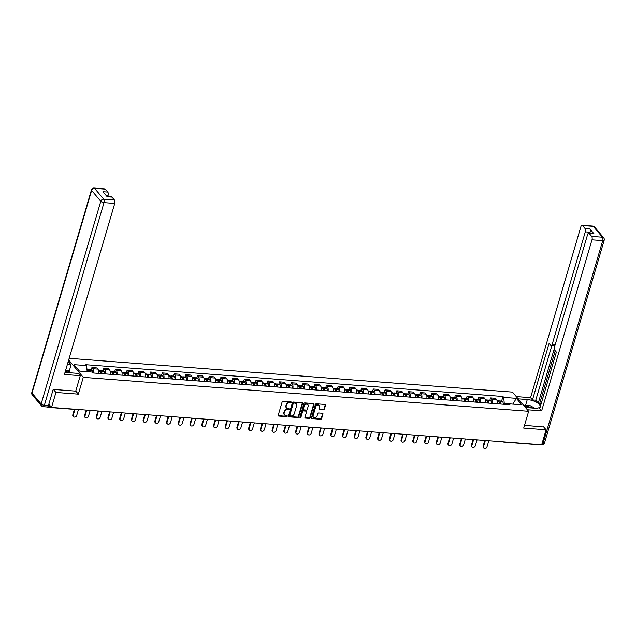 <?xml version="1.0" encoding="UTF-8"?>
<svg xmlns="http://www.w3.org/2000/svg" width="636" height="636" viewBox="0 0 636 636"><rect width="100%" height="100%" fill="white"/><g stroke="black" fill="none" stroke-linecap="round" stroke-linejoin="round"><path stroke-width="0.95" d="M291.288 402.421A0.58 0.469 139.9 0 0 290.922 401.865L283.084 401.268A0.835 0.668 139.9 0 0 282.13 401.952L278.21 415.268A0.835 0.668 139.9 0 0 278.727 416.063L286.566 416.66A0.58 0.469 139.9 0 0 286.876 415.626L285.858 415.547A2.663 2.147 139.9 0 1 284.515 414.895A2.663 2.147 139.9 0 1 284.197 412.995L284.523 411.89A2.663 2.147 139.9 0 1 287.575 409.703L288.593 409.783A0.58 0.469 139.9 0 0 288.895 408.741L287.885 408.67A2.663 2.147 139.9 0 1 286.542 408.018A2.663 2.147 139.9 0 1 286.216 406.118L286.542 405.013A2.663 2.147 139.9 0 1 289.603 402.827L290.62 402.898A0.58 0.469 139.9 0 0 291.288 402.421M286.399 407.811A2.663 2.147 139.9 0 1 286.216 407.628A2.663 2.147 139.9 0 1 285.898 405.736L286.224 404.623A2.663 2.147 139.9 0 1 289.277 402.437L290.294 402.516A0.58 0.469 139.9 0 0 290.986 401.873M278.194 415.626A0.835 0.668 139.9 0 0 278.409 415.674L286.248 416.278A0.58 0.469 139.9 0 0 286.931 415.634M284.372 414.688A2.663 2.147 139.9 0 1 284.197 414.513A2.663 2.147 139.9 0 1 283.871 412.613L284.197 411.508A2.663 2.147 139.9 0 1 287.257 409.322L288.267 409.393A0.58 0.469 139.9 0 0 288.959 408.749M323.486 409.679A0.835 0.668 139.9 0 0 324.44 408.996L325.545 405.259A0.835 0.668 139.9 0 0 325.02 404.464L316.315 403.804A0.835 0.668 139.9 0 0 315.361 404.488L311.441 417.796A0.835 0.668 139.9 0 0 311.966 418.591L320.663 419.259A0.835 0.668 139.9 0 0 321.625 418.575L322.953 414.06A0.835 0.668 139.9 0 0 322.428 413.265L318.708 412.979A0.835 0.668 139.9 0 0 317.754 413.662L317.094 415.904A2.226 1.797 139.9 0 1 315.432 417.606A2.226 1.797 139.9 0 1 313.413 417.184A2.226 1.797 139.9 0 1 313.143 415.602L315.726 406.841A2.226 1.797 139.9 0 1 317.38 405.132A2.226 1.797 139.9 0 1 319.399 405.553A2.226 1.797 139.9 0 1 319.67 407.135L319.24 408.598A0.835 0.668 139.9 0 0 319.757 409.393L323.16 409.298A0.835 0.668 139.9 0 0 324.122 408.614L325.219 404.878A0.835 0.668 139.9 0 0 325.235 404.512M53.408 389.423L55.944 392.436L78.339 394.145L83.284 377.339L528.643 411.293L523.698 428.1L546.093 429.801L541.681 444.803L51.532 407.438L48.821 404.218M55.944 392.436L51.532 407.438M302.601 403.51A0.835 0.668 139.9 0 0 302.076 402.715L293.371 402.055A0.835 0.668 139.9 0 0 292.417 402.739L288.498 416.047A0.835 0.668 139.9 0 0 289.022 416.842L297.728 417.51A0.835 0.668 139.9 0 0 298.682 416.826L302.601 403.51L302.275 403.129A0.835 0.668 139.9 0 0 302.291 402.763M304.843 402.93L313.548 403.59A0.835 0.668 139.9 0 1 314.073 404.385L310.153 417.701A0.835 0.668 139.9 0 1 309.199 418.385L305.471 418.098A0.835 0.668 139.9 0 1 304.954 417.303L306.536 411.905A0.835 0.668 139.9 0 0 306.019 411.11L303.547 410.92A0.835 0.668 139.9 0 0 302.593 411.603L300.939 417.224A0.58 0.469 139.9 0 1 299.906 417.144L303.889 403.614A0.835 0.668 139.9 0 1 304.843 402.93M528.643 411.293L512.481 392.102L69.173 358.307M546.093 429.801L543.557 426.788M537.73 444.5A1.693 0.779 94.4 0 1 537.356 444.659L503.315 442.068A1.693 0.779 -85.6 0 0 503.68 441.901M46.762 406.953L46.897 407.112A1.693 0.779 -85.6 0 0 47.207 407.294A1.693 0.779 -85.6 0 0 47.875 406.682M98.556 373.388A3.896 1.781 -85.6 0 0 97.88 369.095L92.92 368.721A3.896 1.781 94.4 0 1 93.603 373.014M92.92 368.721L91.934 367.552L91.266 369.818M97.88 369.095L96.895 367.926L91.934 367.552M102.992 370.716L103.66 368.443L104.646 369.611A3.896 1.781 94.4 0 1 105.322 373.904M110.282 374.278A3.896 1.781 -85.6 0 0 109.607 369.993L108.621 368.816L103.66 368.443M114.719 371.607L115.386 369.333L116.372 370.51A3.896 1.781 94.4 0 1 117.048 374.795M122.009 375.176A3.896 1.781 -85.6 0 0 121.333 370.883L120.347 369.715L115.386 369.333M126.437 372.505L127.105 370.231L128.09 371.4A3.896 1.781 94.4 0 1 128.774 375.693M133.735 376.067A3.896 1.781 -85.6 0 0 133.051 371.782L132.065 370.605L127.105 370.231M138.163 373.396L138.831 371.122L139.817 372.291A3.896 1.781 94.4 0 1 140.492 376.584M145.453 376.965A3.896 1.781 -85.6 0 0 144.777 372.672L143.792 371.504L138.831 371.122M149.889 374.294L150.557 372.02L151.543 373.189A3.896 1.781 94.4 0 1 152.219 377.482M157.179 377.856A3.896 1.781 -85.6 0 0 156.504 373.563L155.518 372.394L150.557 372.02M161.608 375.184L162.283 372.911L163.269 374.079A3.896 1.781 94.4 0 1 163.945 378.372M168.906 378.754A3.896 1.781 -85.6 0 0 168.222 374.461L167.236 373.292L162.283 372.911M173.334 376.075L174.002 373.801L174.987 374.978A3.896 1.781 94.4 0 1 175.663 379.263M180.624 379.644A3.896 1.781 -85.6 0 0 179.948 375.351L178.962 374.183L174.002 373.801M185.06 376.973L185.728 374.699L186.714 375.868A3.896 1.781 94.4 0 1 187.389 380.161M192.35 380.535A3.896 1.781 -85.6 0 0 191.674 376.25L190.689 375.073L185.728 374.699M196.786 377.864L197.454 375.59L198.44 376.766A3.896 1.781 94.4 0 1 199.116 381.051M204.077 381.433A3.896 1.781 -85.6 0 0 203.401 377.14L202.415 375.971L197.454 375.59M208.505 378.762L209.172 376.488L210.158 377.657A3.896 1.781 94.4 0 1 210.842 381.95M215.803 382.323A3.896 1.781 -85.6 0 0 215.119 378.038L214.133 376.862L209.172 376.488M220.231 379.652L220.899 377.379L221.885 378.547A3.896 1.781 94.4 0 1 222.56 382.84M227.521 383.222A3.896 1.781 -85.6 0 0 226.845 378.929L225.86 377.76L220.899 377.379M231.957 380.543L232.625 378.277L233.611 379.446A3.896 1.781 94.4 0 1 234.286 383.739M239.247 384.112A3.896 1.781 -85.6 0 0 238.572 379.819L237.586 378.651L232.625 378.277M243.675 381.441L244.351 379.167L245.337 380.336A3.896 1.781 94.4 0 1 246.013 384.629M250.974 385.011A3.896 1.781 -85.6 0 0 250.29 380.718L249.304 379.549L244.351 379.167M255.402 382.331L256.07 380.058L257.055 381.234A3.896 1.781 94.4 0 1 257.731 385.519M262.692 385.901A3.896 1.781 -85.6 0 0 262.016 381.608L261.03 380.439L256.07 380.058M267.128 383.23L267.796 380.956L268.782 382.125A3.896 1.781 94.4 0 1 269.457 386.418M274.418 386.791A3.896 1.781 -85.6 0 0 273.742 382.506L272.757 381.33L267.796 380.956M278.854 384.12L279.522 381.846L280.508 383.023A3.896 1.781 94.4 0 1 281.184 387.308M286.144 387.69A3.896 1.781 -85.6 0 0 285.469 383.397L284.483 382.228L279.522 381.846M290.572 385.019L291.24 382.745L292.226 383.913A3.896 1.781 94.4 0 1 292.91 388.206M297.863 388.58A3.896 1.781 -85.6 0 0 297.187 384.295L296.201 383.118L291.24 382.745M302.299 385.909L302.967 383.635L303.952 384.804A3.896 1.781 94.4 0 1 304.628 389.097M309.589 389.478A3.896 1.781 -85.6 0 0 308.913 385.185L307.927 384.017L302.967 383.635M314.025 386.799L314.693 384.534L315.679 385.702A3.896 1.781 94.4 0 1 316.354 389.995M321.315 390.369A3.896 1.781 -85.6 0 0 320.639 386.076L319.654 384.907L314.693 384.534M325.743 387.698L326.411 385.424L327.397 386.593A3.896 1.781 94.4 0 1 328.081 390.886M333.041 391.267A3.896 1.781 -85.6 0 0 332.358 386.974L331.372 385.798L326.411 385.424M337.47 388.588L338.137 386.314L339.123 387.491A3.896 1.781 94.4 0 1 339.799 391.776M344.76 392.158A3.896 1.781 -85.6 0 0 344.084 387.865L343.098 386.696L338.137 386.314M349.196 389.486L349.864 387.213L350.849 388.381A3.896 1.781 94.4 0 1 351.525 392.674M356.486 393.048A3.896 1.781 -85.6 0 0 355.81 388.763L354.824 387.586L349.864 387.213M360.914 390.377L361.59 388.103L362.576 389.272A3.896 1.781 94.4 0 1 363.251 393.565M368.212 393.946A3.896 1.781 -85.6 0 0 367.529 389.653L366.551 388.485L361.59 388.103M372.64 391.275L373.308 389.001L374.294 390.17A3.896 1.781 94.4 0 1 374.97 394.463M379.93 394.837A3.896 1.781 -85.6 0 0 379.255 390.544L378.269 389.375L373.308 389.001M384.367 392.166L385.034 389.892L386.02 391.06A3.896 1.781 94.4 0 1 386.696 395.354M391.657 395.735A3.896 1.781 -85.6 0 0 390.981 391.442L389.995 390.273L385.034 389.892M396.093 393.056L396.761 390.782L397.746 391.959A3.896 1.781 94.4 0 1 398.422 396.244M403.383 396.625A3.896 1.781 -85.6 0 0 402.707 392.333L401.721 391.164L396.761 390.782M407.811 393.954L408.479 391.681L409.465 392.849A3.896 1.781 94.4 0 1 410.148 397.142M415.109 397.516A3.896 1.781 -85.6 0 0 414.426 393.231L413.44 392.054L408.479 391.681M419.537 394.845L420.205 392.571L421.191 393.748A3.896 1.781 94.4 0 1 421.867 398.033M426.828 398.414A3.896 1.781 -85.6 0 0 426.152 394.121L425.166 392.953L420.205 392.571M431.264 395.743L431.931 393.469L432.917 394.638A3.896 1.781 94.4 0 1 433.593 398.931M438.554 399.305A3.896 1.781 -85.6 0 0 437.878 395.02L436.892 393.843L431.931 393.469M442.982 396.633L443.658 394.36L444.643 395.528A3.896 1.781 94.4 0 1 445.319 399.821M450.28 400.203A3.896 1.781 -85.6 0 0 449.596 395.91L448.611 394.741L443.658 394.36M454.708 397.524L455.376 395.258L456.362 396.427A3.896 1.781 94.4 0 1 457.038 400.72M461.998 401.093A3.896 1.781 -85.6 0 0 461.323 396.8L460.337 395.632L455.376 395.258M466.434 398.422L467.102 396.149L468.088 397.317A3.896 1.781 94.4 0 1 468.764 401.61M473.725 401.992A3.896 1.781 -85.6 0 0 473.049 397.699L472.063 396.53L467.102 396.149M478.161 399.313L478.828 397.039L479.814 398.216A3.896 1.781 94.4 0 1 480.49 402.501M485.451 402.882A3.896 1.781 -85.6 0 0 484.775 398.589L483.789 397.421L478.828 397.039M489.879 400.211L490.547 397.937L491.533 399.106A3.896 1.781 94.4 0 1 492.216 403.399M497.169 403.773A3.896 1.781 -85.6 0 0 496.493 399.488L495.508 398.311L490.547 397.937M87.14 371.67L79.381 371.034M512.942 404.13L504.261 403.423L503.72 397.397L516.345 398.359L521.774 404.806L509.15 403.844L509.913 404.75L92.808 372.95L92.053 372.044L79.421 371.082L73.991 364.635L86.623 365.597L87.156 371.631M503.72 397.397L502.965 396.49L85.86 364.698L86.623 365.597M83.284 377.339L68.68 359.992M78.339 394.145L75.748 391.068M512.886 404.13L516.345 398.359M504.261 403.423L503.998 404.297M501.605 401.101L502.965 396.49M509.15 403.844L508.029 404.607M288.49 416.413A0.835 0.668 139.9 0 0 288.696 416.461L297.402 417.129A0.835 0.668 139.9 0 0 298.356 416.445L302.275 403.129M293.88 403.152A0.58 0.469 139.9 0 0 293.212 403.629L289.77 415.316A0.58 0.469 139.9 0 0 290.135 415.872L291.209 415.952A2.663 2.147 139.9 0 0 294.261 413.766L296.615 405.776A2.663 2.147 139.9 0 0 296.289 403.884A2.663 2.147 139.9 0 0 294.953 403.232L293.562 402.763A0.58 0.469 139.9 0 0 292.886 403.248L293.212 403.629M289.754 415.475A0.58 0.469 139.9 0 1 289.452 414.934L292.886 403.248M296.114 403.701A2.663 2.147 139.9 0 0 295.971 403.502A2.663 2.147 139.9 0 0 294.627 402.85L294.953 403.232M293.562 402.763L294.627 402.85M304.938 417.661A0.835 0.668 139.9 0 0 305.145 417.717L308.873 418.003A0.835 0.668 139.9 0 0 309.827 417.319L313.747 404.003A0.835 0.668 139.9 0 0 313.763 403.637M306.234 411.158A0.835 0.668 139.9 0 0 305.693 410.721L303.229 410.538A0.835 0.668 139.9 0 0 302.267 411.222L300.613 416.842L300.939 417.224M299.882 417.311A0.58 0.469 139.9 0 0 300.613 416.842M308.19 406.301A2.226 1.797 139.9 0 0 307.919 404.719A2.226 1.797 139.9 0 0 305.9 404.297A2.226 1.797 139.9 0 0 304.239 405.999L303.332 409.091A0.835 0.668 139.9 0 0 303.857 409.886L306.321 410.069A0.835 0.668 139.9 0 0 307.283 409.385L308.19 406.301M307.737 404.536A2.226 1.797 139.9 0 0 307.593 404.337A2.226 1.797 139.9 0 0 305.574 403.916A2.226 1.797 139.9 0 0 303.921 405.617L304.239 405.999M303.316 409.449A0.835 0.668 139.9 0 1 303.006 408.702L303.921 405.617M319.224 408.964A0.835 0.668 139.9 0 0 319.439 409.012L323.16 409.298M319.224 405.378A2.226 1.797 139.9 0 0 319.073 405.172A2.226 1.797 139.9 0 0 317.054 404.75A2.226 1.797 139.9 0 0 315.4 406.452L315.726 406.841M313.27 416.978A2.226 1.797 139.9 0 1 313.095 416.803A2.226 1.797 139.9 0 1 312.825 415.221L315.4 406.452M311.425 418.162A0.835 0.668 139.9 0 0 311.64 418.21L320.345 418.878A0.835 0.668 139.9 0 0 321.299 418.194L322.627 413.678A0.835 0.668 139.9 0 0 322.643 413.32M88.754 370.899A1.041 0.477 94.4 0 1 89.024 370.756A1.041 0.477 94.4 0 1 89.342 371.106L89.374 371.193A5.342 2.441 94.4 0 1 89.565 371.861M73.466 416.667L73.045 416.167A1.948 1.574 -40.1 0 1 72.806 414.783L73.227 415.284A1.948 1.574 139.9 0 0 76.686 415.547L78.411 409.671M90.153 371.901A6.439 2.949 -85.6 0 0 89.795 370.47L89.763 370.375A2.139 0.978 -85.6 0 0 89.112 369.659A2.139 0.978 -85.6 0 0 88.476 370.065M92.999 372.966A6.439 2.949 -85.6 0 0 92.538 370.677L92.506 370.581A2.139 0.978 -85.6 0 0 91.854 369.866L89.112 369.659M86.965 369.492L87.903 369.564A2.139 0.978 94.4 0 1 88.563 370.287L88.595 370.375A6.439 2.949 94.4 0 1 88.953 371.814M72.806 414.783L74.404 409.369M73.227 415.284L74.961 409.409M65.079 372.227A9.532 3.585 16.4 0 0 67.694 372.601L78.371 373.411L80.271 375.677L64.419 374.469L114.758 203.417L104.01 202.598L44.353 405.299L48.416 405.609L53.186 389.407L75.724 391.124L80.271 375.677M67.352 364.492L71.097 364.778L69.189 362.512L67.965 362.417M69.451 372.736L69.857 371.345L69.34 370.732L71.097 364.778M107.762 196.532L108.072 195.475L106.005 195.316M105.306 189.146L94.565 188.328A2.544 1.161 -85.6 0 0 94.088 188.049L104.837 188.868A2.544 1.161 94.4 0 1 105.306 189.146L107.762 192.064A2.544 1.161 94.4 0 1 108.072 195.475M106.975 196.468L111.531 196.818A2.544 1.161 94.4 0 1 112 197.088L114.456 200.006A2.544 1.161 94.4 0 1 114.758 203.417M107.762 192.064L102.953 191.698L107.19 196.723L112 197.088M48.416 405.609A2.544 1.161 94.4 0 1 47.247 406.992L43.192 406.682A2.544 1.161 -85.6 0 0 44.353 405.299A2.544 0.954 -163.6 0 1 41.133 403.979L100.79 201.278L91.64 190.41L31.983 393.112L41.133 403.979A2.544 2.051 -40.1 0 0 41.443 405.784A2.544 2.544 0 0 0 43.192 406.682M65.603 370.446L69.34 370.732M69.857 371.345L65.436 371.011M518.173 398.859L527.276 399.551A9.532 3.585 16.4 0 1 540.059 406.563A9.532 3.585 16.4 0 1 534.55 408.193L525.447 407.501M527.355 409.759L541.641 410.848L539.733 408.59L556.365 352.074L554.846 350.269A2.544 1.161 -85.6 0 1 554.544 346.859L587.585 234.581A2.544 1.161 -85.6 0 1 588.753 233.197L593.563 233.563A2.544 1.161 94.4 0 1 594.032 233.833L589.803 228.809A2.544 1.161 94.4 0 1 590.105 232.22L589.795 233.277M555.228 350.722L539.757 403.272L540.902 404.623M539.757 403.272L538.255 403.16L535.766 400.203L532.459 399.949L530.551 397.683L580.899 226.631A2.544 1.161 -85.6 0 1 582.059 225.247A2.544 1.161 -85.6 0 1 582.536 225.526L584.993 228.443L589.803 228.809M516.273 396.594L530.551 397.683M541.641 410.848L591.981 239.804A2.544 1.161 -85.6 0 0 591.679 236.385L589.222 233.468A2.544 1.161 -85.6 0 0 588.753 233.197M590.105 232.22L585.295 231.854L552.247 344.132A2.544 1.161 -85.6 0 1 551.086 345.515A2.544 1.161 -85.6 0 1 550.617 345.237L549.099 343.432L532.459 399.949M585.295 231.854A2.544 1.161 -85.6 0 0 584.993 228.443M543.724 426.995L524.509 425.341M554.338 348.512L538.255 403.16M554.934 345.539A2.544 1.161 94.4 0 1 554.393 345.769L551.086 345.515M551.849 345.571L535.766 400.203M65.381 371.201L67.957 372.624M523.571 405.267L530.416 405.792L534.804 408.209M532.324 408.026A5.509 2.067 16.4 0 0 524.867 406.809M100.48 371.798A1.041 0.477 94.4 0 1 100.75 371.647A1.041 0.477 94.4 0 1 101.068 371.996L101.1 372.092A5.342 2.441 94.4 0 1 101.442 373.61M85.192 417.566L84.771 417.065A1.948 1.574 -40.1 0 1 84.532 415.674L84.954 416.175A1.948 1.574 139.9 0 0 88.412 416.437L90.193 410.379M101.983 373.65A6.439 2.949 -85.6 0 0 101.522 371.36L101.49 371.273A2.139 0.978 -85.6 0 0 100.83 370.55A2.139 0.978 -85.6 0 0 100.194 370.955M104.725 373.857A6.439 2.949 -85.6 0 0 104.264 371.567L104.232 371.48A2.139 0.978 -85.6 0 0 103.573 370.756L100.83 370.55M98.469 370.367L99.629 370.462A2.139 0.978 94.4 0 1 100.289 371.178L100.321 371.265A6.439 2.949 94.4 0 1 100.782 373.555M84.532 415.674L86.178 410.077M84.954 416.175L86.734 410.117M112.206 372.688A1.041 0.477 94.4 0 1 112.477 372.545A1.041 0.477 94.4 0 1 112.795 372.895L112.826 372.982A5.342 2.441 94.4 0 1 113.168 374.501M96.918 418.456L96.497 417.955A1.948 1.574 -40.1 0 1 96.259 416.572L96.68 417.065A1.948 1.574 139.9 0 0 100.138 417.335L101.919 411.277M113.709 374.54A6.439 2.949 -85.6 0 0 113.248 372.251L113.216 372.163A2.139 0.978 -85.6 0 0 112.556 371.448A2.139 0.978 -85.6 0 0 111.92 371.853M116.452 374.755A6.439 2.949 -85.6 0 0 115.991 372.465L115.959 372.37A2.139 0.978 -85.6 0 0 115.299 371.655L112.556 371.448M110.195 371.265L111.356 371.352A2.139 0.978 94.4 0 1 112.008 372.068L112.039 372.163A6.439 2.949 94.4 0 1 112.508 374.453M96.259 416.572L97.904 410.967M96.68 417.065L98.461 411.015M123.925 373.578A1.041 0.477 94.4 0 1 124.195 373.435A1.041 0.477 94.4 0 1 124.513 373.785L124.545 373.873A5.342 2.441 94.4 0 1 124.887 375.399M108.637 419.347L108.215 418.854A1.948 1.574 -40.1 0 1 107.985 417.462L108.398 417.963A1.948 1.574 139.9 0 0 111.856 418.226L113.645 412.168M125.435 375.439A6.439 2.949 -85.6 0 0 124.966 373.149L124.934 373.054A2.139 0.978 -85.6 0 0 124.282 372.338A2.139 0.978 -85.6 0 0 123.646 372.744M128.178 375.645A6.439 2.949 -85.6 0 0 127.709 373.356L127.677 373.268A2.139 0.978 -85.6 0 0 127.025 372.545L124.282 372.338M121.921 372.155L123.082 372.243A2.139 0.978 94.4 0 1 123.734 372.966L123.766 373.054A6.439 2.949 94.4 0 1 124.227 375.343M107.985 417.462L109.631 411.866M108.398 417.963L110.187 411.905M135.651 374.477A1.041 0.477 94.4 0 1 135.921 374.334A1.041 0.477 94.4 0 1 136.239 374.676L136.271 374.771A5.342 2.441 94.4 0 1 136.613 376.289M120.363 420.245L119.942 419.744A1.948 1.574 -40.1 0 1 119.703 418.361L120.124 418.854A1.948 1.574 139.9 0 0 123.583 419.116L125.364 413.066M137.153 376.329A6.439 2.949 -85.6 0 0 136.692 374.04L136.661 373.952A2.139 0.978 -85.6 0 0 136.001 373.229A2.139 0.978 -85.6 0 0 135.373 373.642M139.896 376.536A6.439 2.949 -85.6 0 0 139.435 374.254L139.403 374.159A2.139 0.978 -85.6 0 0 138.751 373.443L136.001 373.229M133.639 373.054L134.8 373.141A2.139 0.978 94.4 0 1 135.46 373.857L135.492 373.952A6.439 2.949 94.4 0 1 135.953 376.242M119.703 418.361L121.357 412.756M120.124 418.854L121.905 412.796M147.377 375.367A1.041 0.477 94.4 0 1 147.647 375.224A1.041 0.477 94.4 0 1 147.965 375.574L147.997 375.661A5.342 2.441 94.4 0 1 148.339 377.18M132.089 421.135L131.668 420.635A1.948 1.574 -40.1 0 1 131.429 419.251L131.851 419.752A1.948 1.574 139.9 0 0 135.309 420.014L137.09 413.957M148.88 377.228A6.439 2.949 -85.6 0 0 148.419 374.938L148.387 374.843A2.139 0.978 -85.6 0 0 147.727 374.127A2.139 0.978 -85.6 0 0 147.091 374.532M151.622 377.434A6.439 2.949 -85.6 0 0 151.161 375.145L151.13 375.049A2.139 0.978 -85.6 0 0 150.47 374.334L147.727 374.127M145.366 373.944L146.526 374.032A2.139 0.978 94.4 0 1 147.186 374.755L147.218 374.843A6.439 2.949 94.4 0 1 147.679 377.132M131.429 419.251L133.075 413.654M131.851 419.752L133.632 413.694M159.103 376.266A1.041 0.477 94.4 0 1 159.366 376.115A1.041 0.477 94.4 0 1 159.684 376.464L159.716 376.56A5.342 2.441 94.4 0 1 160.065 378.078M143.808 422.034L143.394 421.533A1.948 1.574 -40.1 0 1 143.156 420.142L143.577 420.642A1.948 1.574 139.9 0 0 147.027 420.905L148.816 414.847M160.606 378.118A6.439 2.949 -85.6 0 0 160.145 375.828L160.113 375.741A2.139 0.978 -85.6 0 0 159.453 375.017A2.139 0.978 -85.6 0 0 158.817 375.423M163.349 378.325A6.439 2.949 -85.6 0 0 162.888 376.035L162.856 375.948A2.139 0.978 -85.6 0 0 162.196 375.232L159.453 375.017M157.092 374.843L158.253 374.93A2.139 0.978 94.4 0 1 158.905 375.645L158.936 375.741A6.439 2.949 94.4 0 1 159.398 378.023M143.156 420.142L144.801 414.545M143.577 420.642L145.358 414.585M170.822 377.156A1.041 0.477 94.4 0 1 171.092 377.013A1.041 0.477 94.4 0 1 171.41 377.363L171.442 377.45A5.342 2.441 94.4 0 1 171.784 378.969M155.534 422.924L155.112 422.423A1.948 1.574 -40.1 0 1 154.874 421.04L155.295 421.541A1.948 1.574 139.9 0 0 158.754 421.803L160.534 415.745M172.324 379.008A6.439 2.949 -85.6 0 0 171.863 376.719L171.831 376.631A2.139 0.978 -85.6 0 0 171.179 375.916A2.139 0.978 -85.6 0 0 170.543 376.321M175.067 379.223A6.439 2.949 -85.6 0 0 174.606 376.933L174.574 376.838A2.139 0.978 -85.6 0 0 173.922 376.122L171.179 375.916M168.818 375.733L169.971 375.82A2.139 0.978 94.4 0 1 170.631 376.544L170.663 376.631A6.439 2.949 94.4 0 1 171.124 378.921M154.874 421.04L156.528 415.435M155.295 421.541L157.076 415.483M182.548 378.054A1.041 0.477 94.4 0 1 182.818 377.903A1.041 0.477 94.4 0 1 183.136 378.253L183.168 378.348A5.342 2.441 94.4 0 1 183.51 379.867M167.26 423.815L166.839 423.322A1.948 1.574 -40.1 0 1 166.6 421.93L167.022 422.431A1.948 1.574 139.9 0 0 170.48 422.694L172.261 416.636M184.05 379.907A6.439 2.949 -85.6 0 0 183.589 377.617L183.558 377.522A2.139 0.978 -85.6 0 0 182.898 376.806A2.139 0.978 -85.6 0 0 182.262 377.212M186.793 380.113A6.439 2.949 -85.6 0 0 186.332 377.824L186.3 377.736A2.139 0.978 -85.6 0 0 185.64 377.013L182.898 376.806M180.537 376.623L181.697 376.719A2.139 0.978 94.4 0 1 182.357 377.434L182.389 377.522A6.439 2.949 94.4 0 1 182.85 379.811M166.6 421.93L168.246 416.334M167.022 422.431L168.802 416.373M194.274 378.945A1.041 0.477 94.4 0 1 194.536 378.802A1.041 0.477 94.4 0 1 194.862 379.151L194.894 379.239A5.342 2.441 94.4 0 1 195.236 380.757M178.986 424.713L178.565 424.212A1.948 1.574 -40.1 0 1 178.326 422.829L178.748 423.322A1.948 1.574 139.9 0 0 182.206 423.592L183.987 417.534M195.777 380.797A6.439 2.949 -85.6 0 0 195.316 378.507L195.284 378.42A2.139 0.978 -85.6 0 0 194.624 377.705A2.139 0.978 -85.6 0 0 193.988 378.11M198.519 381.012A6.439 2.949 -85.6 0 0 198.058 378.722L198.027 378.627A2.139 0.978 -85.6 0 0 197.367 377.911L194.624 377.705M192.263 377.522L193.424 377.609A2.139 0.978 94.4 0 1 194.075 378.325L194.107 378.42A6.439 2.949 94.4 0 1 194.576 380.71M178.326 422.829L179.972 417.224M178.748 423.322L180.529 417.272M205.992 379.835A1.041 0.477 94.4 0 1 206.263 379.692A1.041 0.477 94.4 0 1 206.581 380.042L206.613 380.129A5.342 2.441 94.4 0 1 206.954 381.656M190.705 425.603L190.283 425.11A1.948 1.574 -40.1 0 1 190.053 423.719L190.466 424.22A1.948 1.574 139.9 0 0 193.924 424.482L195.705 418.424M207.495 381.695A6.439 2.949 -85.6 0 0 207.034 379.406L207.002 379.31A2.139 0.978 -85.6 0 0 206.35 378.595A2.139 0.978 -85.6 0 0 205.714 379M210.246 381.902A6.439 2.949 -85.6 0 0 209.777 379.613L209.745 379.525A2.139 0.978 -85.6 0 0 209.093 378.802L206.35 378.595M203.989 378.412L205.142 378.5A2.139 0.978 94.4 0 1 205.802 379.223L205.833 379.31A6.439 2.949 94.4 0 1 206.295 381.6M190.053 423.719L191.698 418.122M190.466 424.22L192.255 418.162M217.719 380.733A1.041 0.477 94.4 0 1 217.989 380.59A1.041 0.477 94.4 0 1 218.307 380.932L218.339 381.028A5.342 2.441 94.4 0 1 218.681 382.546M202.431 426.502L202.01 426.001A1.948 1.574 -40.1 0 1 201.771 424.61L202.192 425.11A1.948 1.574 139.9 0 0 205.651 425.373L207.431 419.323M219.221 382.586A6.439 2.949 -85.6 0 0 218.76 380.296L218.728 380.209A2.139 0.978 -85.6 0 0 218.069 379.485A2.139 0.978 -85.6 0 0 217.433 379.899M221.964 382.793A6.439 2.949 -85.6 0 0 221.503 380.503L221.471 380.415A2.139 0.978 -85.6 0 0 220.811 379.7L218.069 379.485M215.707 379.31L216.868 379.398A2.139 0.978 94.4 0 1 217.528 380.113L217.56 380.209A6.439 2.949 94.4 0 1 218.021 382.498M201.771 424.61L203.425 419.013M202.192 425.11L203.973 419.052M229.445 381.624A1.041 0.477 94.4 0 1 229.715 381.481A1.041 0.477 94.4 0 1 230.033 381.831L230.065 381.918A5.342 2.441 94.4 0 1 230.407 383.436M214.157 427.392L213.736 426.891A1.948 1.574 -40.1 0 1 213.497 425.508L213.919 426.009A1.948 1.574 139.9 0 0 217.377 426.271L219.158 420.213M230.948 383.484A6.439 2.949 -85.6 0 0 230.486 381.195L230.455 381.099A2.139 0.978 -85.6 0 0 229.795 380.384A2.139 0.978 -85.6 0 0 229.159 380.789M233.69 383.691A6.439 2.949 -85.6 0 0 233.229 381.401L233.197 381.306A2.139 0.978 -85.6 0 0 232.538 380.59L229.795 380.384M227.434 380.201L228.594 380.288A2.139 0.978 94.4 0 1 229.254 381.012L229.286 381.099A6.439 2.949 94.4 0 1 229.747 383.389M213.497 425.508L215.143 419.911M213.919 426.009L215.699 419.951M241.163 382.522A1.041 0.477 94.4 0 1 241.434 382.371A1.041 0.477 94.4 0 1 241.752 382.721L241.783 382.816A5.342 2.441 94.4 0 1 242.125 384.335M225.875 428.29L225.454 427.79A1.948 1.574 -40.1 0 1 225.224 426.398L225.645 426.899A1.948 1.574 139.9 0 0 229.095 427.161L230.884 421.104M242.674 384.375A6.439 2.949 -85.6 0 0 242.205 382.085L242.181 381.998A2.139 0.978 -85.6 0 0 241.521 381.274A2.139 0.978 -85.6 0 0 240.885 381.68M245.417 384.581A6.439 2.949 -85.6 0 0 244.955 382.292L244.924 382.204A2.139 0.978 -85.6 0 0 244.264 381.481L241.521 381.274M239.16 381.099L240.321 381.187A2.139 0.978 94.4 0 1 240.972 381.902L241.004 381.99A6.439 2.949 94.4 0 1 241.465 384.279M225.224 426.398L226.869 420.801M225.645 426.899L227.426 420.841M252.89 383.413A1.041 0.477 94.4 0 1 253.16 383.27A1.041 0.477 94.4 0 1 253.478 383.619L253.51 383.707A5.342 2.441 94.4 0 1 253.851 385.225M237.602 429.181L237.18 428.68A1.948 1.574 -40.1 0 1 236.942 427.297L237.363 427.79A1.948 1.574 139.9 0 0 240.821 428.06L242.602 422.002M254.392 385.265A6.439 2.949 -85.6 0 0 253.931 382.975L253.899 382.888A2.139 0.978 -85.6 0 0 253.247 382.172A2.139 0.978 -85.6 0 0 252.611 382.578M257.135 385.48A6.439 2.949 -85.6 0 0 256.674 383.19L256.642 383.095A2.139 0.978 -85.6 0 0 255.99 382.379L253.247 382.172M250.878 381.99L252.039 382.077A2.139 0.978 94.4 0 1 252.699 382.793L252.731 382.888A6.439 2.949 94.4 0 1 253.192 385.178M236.942 427.297L238.595 421.692M237.363 427.79L239.144 421.74M264.616 384.311A1.041 0.477 94.4 0 1 264.886 384.16A1.041 0.477 94.4 0 1 265.204 384.51L265.236 384.605A5.342 2.441 94.4 0 1 265.578 386.124M249.328 430.071L248.907 429.578A1.948 1.574 -40.1 0 1 248.668 428.187L249.089 428.688A1.948 1.574 139.9 0 0 252.548 428.95L254.328 422.892M266.118 386.163A6.439 2.949 -85.6 0 0 265.657 383.874L265.625 383.778A2.139 0.978 -85.6 0 0 264.966 383.063A2.139 0.978 -85.6 0 0 264.33 383.468M268.861 386.37A6.439 2.949 -85.6 0 0 268.4 384.08L268.368 383.993A2.139 0.978 -85.6 0 0 267.708 383.27L264.966 383.063M262.604 382.88L263.765 382.967A2.139 0.978 94.4 0 1 264.425 383.691L264.457 383.778A6.439 2.949 94.4 0 1 264.918 386.068M248.668 428.187L250.314 422.59M249.089 428.688L250.87 422.63M276.342 385.201A1.041 0.477 94.4 0 1 276.604 385.058A1.041 0.477 94.4 0 1 276.93 385.4L276.962 385.495A5.342 2.441 94.4 0 1 277.304 387.014M261.046 430.97L260.633 430.469A1.948 1.574 -40.1 0 1 260.394 429.085L260.816 429.578A1.948 1.574 139.9 0 0 264.266 429.841L266.055 423.791M277.845 387.054A6.439 2.949 -85.6 0 0 277.383 384.764L277.352 384.677A2.139 0.978 -85.6 0 0 276.692 383.953A2.139 0.978 -85.6 0 0 276.056 384.367M280.587 387.268A6.439 2.949 -85.6 0 0 280.126 384.979L280.094 384.883A2.139 0.978 -85.6 0 0 279.435 384.168L276.692 383.953M274.331 383.778L275.491 383.866A2.139 0.978 94.4 0 1 276.143 384.581L276.175 384.677A6.439 2.949 94.4 0 1 276.636 386.966M260.394 429.085L262.04 423.481M260.816 429.578L262.596 423.528M288.06 386.092A1.041 0.477 94.4 0 1 288.331 385.949A1.041 0.477 94.4 0 1 288.649 386.298L288.68 386.386A5.342 2.441 94.4 0 1 289.022 387.904M272.772 431.86L272.351 431.367A1.948 1.574 -40.1 0 1 272.113 429.976L272.534 430.477A1.948 1.574 139.9 0 0 275.992 430.739L277.773 424.681M289.563 387.952A6.439 2.949 -85.6 0 0 289.102 385.662L289.07 385.567A2.139 0.978 -85.6 0 0 288.418 384.852A2.139 0.978 -85.6 0 0 287.782 385.257M292.306 388.159A6.439 2.949 -85.6 0 0 291.845 385.869L291.813 385.782A2.139 0.978 -85.6 0 0 291.161 385.058L288.418 384.852M286.057 384.669L287.21 384.756A2.139 0.978 94.4 0 1 287.87 385.48L287.901 385.567A6.439 2.949 94.4 0 1 288.362 387.857M272.113 429.976L273.766 424.379M272.534 430.477L274.323 424.419M299.787 386.99A1.041 0.477 94.4 0 1 300.057 386.839A1.041 0.477 94.4 0 1 300.375 387.189L300.407 387.284A5.342 2.441 94.4 0 1 300.749 388.803M284.499 432.758L284.077 432.257A1.948 1.574 -40.1 0 1 283.839 430.866L284.26 431.367A1.948 1.574 139.9 0 0 287.718 431.629L289.499 425.579M301.289 388.842A6.439 2.949 -85.6 0 0 300.828 386.553L300.796 386.465A2.139 0.978 -85.6 0 0 300.136 385.742A2.139 0.978 -85.6 0 0 299.5 386.147M304.032 389.049A6.439 2.949 -85.6 0 0 303.571 386.76L303.539 386.672A2.139 0.978 -85.6 0 0 302.879 385.957L300.136 385.742M297.775 385.567L298.936 385.655A2.139 0.978 94.4 0 1 299.596 386.37L299.628 386.465A6.439 2.949 94.4 0 1 300.089 388.755M283.839 430.866L285.485 425.269M284.26 431.367L286.041 425.309M311.513 387.88A1.041 0.477 94.4 0 1 311.783 387.737A1.041 0.477 94.4 0 1 312.101 388.087L312.133 388.175A5.342 2.441 94.4 0 1 312.475 389.693M296.225 433.649L295.804 433.148A1.948 1.574 -40.1 0 1 295.565 431.765L295.986 432.265A1.948 1.574 139.9 0 0 299.445 432.528L301.226 426.47M313.015 389.733A6.439 2.949 -85.6 0 0 312.554 387.451L312.522 387.356A2.139 0.978 -85.6 0 0 311.863 386.64A2.139 0.978 -85.6 0 0 311.227 387.046M315.758 389.948A6.439 2.949 -85.6 0 0 315.297 387.658L315.265 387.562A2.139 0.978 -85.6 0 0 314.605 386.847L311.863 386.64M309.501 386.457L310.662 386.545A2.139 0.978 94.4 0 1 311.322 387.268L311.346 387.356A6.439 2.949 94.4 0 1 311.815 389.645M295.565 431.765L297.211 426.16M295.986 432.265L297.767 426.207M323.231 388.779A1.041 0.477 94.4 0 1 323.501 388.628A1.041 0.477 94.4 0 1 323.819 388.978L323.851 389.073A5.342 2.441 94.4 0 1 324.193 390.591M307.943 434.547L307.522 434.046A1.948 1.574 -40.1 0 1 307.291 432.655L307.705 433.156A1.948 1.574 139.9 0 0 311.163 433.418L312.952 427.36M324.742 390.631A6.439 2.949 -85.6 0 0 324.273 388.342L324.241 388.254A2.139 0.978 -85.6 0 0 323.589 387.531A2.139 0.978 -85.6 0 0 322.953 387.936M327.484 390.838A6.439 2.949 -85.6 0 0 327.015 388.548L326.991 388.461A2.139 0.978 -85.6 0 0 326.332 387.737L323.589 387.531M321.228 387.348L322.388 387.443A2.139 0.978 94.4 0 1 323.04 388.159L323.072 388.246A6.439 2.949 94.4 0 1 323.533 390.536M307.291 432.655L308.937 427.058M307.705 433.156L309.494 427.098M334.957 389.669A1.041 0.477 94.4 0 1 335.228 389.526A1.041 0.477 94.4 0 1 335.546 389.876L335.577 389.963A5.342 2.441 94.4 0 1 335.919 391.482M319.67 435.437L319.248 434.937A1.948 1.574 -40.1 0 1 319.01 433.553L319.431 434.046A1.948 1.574 139.9 0 0 322.889 434.316L324.67 428.259M336.46 391.522A6.439 2.949 -85.6 0 0 335.999 389.232L335.967 389.145A2.139 0.978 -85.6 0 0 335.307 388.429A2.139 0.978 -85.6 0 0 334.679 388.835M339.203 391.736A6.439 2.949 -85.6 0 0 338.742 389.447L338.71 389.351A2.139 0.978 -85.6 0 0 338.058 388.636L335.307 388.429M332.946 388.246L334.107 388.334A2.139 0.978 94.4 0 1 334.767 389.049L334.798 389.145A6.439 2.949 94.4 0 1 335.259 391.434M319.01 433.553L320.663 427.948M319.431 434.046L321.212 427.996M346.684 390.56A1.041 0.477 94.4 0 1 346.954 390.417A1.041 0.477 94.4 0 1 347.272 390.766L347.304 390.854A5.342 2.441 94.4 0 1 347.646 392.38M331.396 436.328L330.974 435.835A1.948 1.574 -40.1 0 1 330.736 434.444L331.157 434.945A1.948 1.574 139.9 0 0 334.615 435.207L336.396 429.149M348.186 392.42A6.439 2.949 -85.6 0 0 347.725 390.13L347.693 390.035A2.139 0.978 -85.6 0 0 347.033 389.319A2.139 0.978 -85.6 0 0 346.397 389.725M350.929 392.627A6.439 2.949 -85.6 0 0 350.468 390.337L350.436 390.25A2.139 0.978 -85.6 0 0 349.776 389.526L347.033 389.319M344.672 389.137L345.833 389.224A2.139 0.978 94.4 0 1 346.493 389.948L346.525 390.035A6.439 2.949 94.4 0 1 346.986 392.325M330.736 434.444L332.382 428.847M331.157 434.945L332.938 428.887M358.41 391.458A1.041 0.477 94.4 0 1 358.672 391.315A1.041 0.477 94.4 0 1 358.99 391.657L359.022 391.752A5.342 2.441 94.4 0 1 359.372 393.271M343.114 437.226L342.701 436.725A1.948 1.574 -40.1 0 1 342.462 435.342L342.884 435.835A1.948 1.574 139.9 0 0 346.334 436.097L348.123 430.047M359.912 393.31A6.439 2.949 -85.6 0 0 359.451 391.021L359.42 390.933A2.139 0.978 -85.6 0 0 358.76 390.21A2.139 0.978 -85.6 0 0 358.124 390.623M362.655 393.517A6.439 2.949 -85.6 0 0 362.194 391.235L362.162 391.14A2.139 0.978 -85.6 0 0 361.502 390.425L358.76 390.21M356.399 390.035L357.559 390.122A2.139 0.978 94.4 0 1 358.211 390.838L358.243 390.933A6.439 2.949 94.4 0 1 358.704 393.223M342.462 435.342L344.108 429.737M342.884 435.835L344.664 429.777M370.128 392.348A1.041 0.477 94.4 0 1 370.398 392.205A1.041 0.477 94.4 0 1 370.716 392.555L370.748 392.643A5.342 2.441 94.4 0 1 371.09 394.161M354.84 438.117L354.419 437.616A1.948 1.574 -40.1 0 1 354.18 436.232L354.602 436.733A1.948 1.574 139.9 0 0 358.06 436.996L359.841 430.938M371.631 394.209A6.439 2.949 -85.6 0 0 371.17 391.919L371.138 391.824A2.139 0.978 -85.6 0 0 370.486 391.108A2.139 0.978 -85.6 0 0 369.85 391.514M374.373 394.415A6.439 2.949 -85.6 0 0 373.912 392.126L373.881 392.038A2.139 0.978 -85.6 0 0 373.229 391.315L370.486 391.108M368.125 390.925L369.278 391.013A2.139 0.978 94.4 0 1 369.937 391.736L369.969 391.824A6.439 2.949 94.4 0 1 370.43 394.113M354.18 436.232L355.834 430.636M354.602 436.733L356.383 430.675M381.854 393.247A1.041 0.477 94.4 0 1 382.125 393.096A1.041 0.477 94.4 0 1 382.443 393.445L382.475 393.541A5.342 2.441 94.4 0 1 382.816 395.059M366.567 439.015L366.145 438.514A1.948 1.574 -40.1 0 1 365.907 437.123L366.328 437.624A1.948 1.574 139.9 0 0 369.786 437.886L371.567 431.828M383.357 395.099A6.439 2.949 -85.6 0 0 382.896 392.81L382.864 392.722A2.139 0.978 -85.6 0 0 382.204 391.999A2.139 0.978 -85.6 0 0 381.568 392.404M386.1 395.306A6.439 2.949 -85.6 0 0 385.639 393.016L385.607 392.929A2.139 0.978 -85.6 0 0 384.947 392.213L382.204 391.999M379.843 391.824L381.004 391.911A2.139 0.978 94.4 0 1 381.664 392.627L381.695 392.722A6.439 2.949 94.4 0 1 382.156 395.004M365.907 437.123L367.552 431.526M366.328 437.624L368.109 431.566M393.581 394.137A1.041 0.477 94.4 0 1 393.843 393.994A1.041 0.477 94.4 0 1 394.169 394.344L394.201 394.431A5.342 2.441 94.4 0 1 394.543 395.95M378.293 439.905L377.871 439.404A1.948 1.574 -40.1 0 1 377.633 438.021L378.054 438.522A1.948 1.574 139.9 0 0 381.513 438.784L383.293 432.726M395.083 395.99A6.439 2.949 -85.6 0 0 394.622 393.7L394.59 393.612A2.139 0.978 -85.6 0 0 393.93 392.897A2.139 0.978 -85.6 0 0 393.294 393.302M397.826 396.204A6.439 2.949 -85.6 0 0 397.365 393.915L397.333 393.819A2.139 0.978 -85.6 0 0 396.673 393.104L393.93 392.897M391.569 392.714L392.73 392.802A2.139 0.978 94.4 0 1 393.382 393.525L393.414 393.612A6.439 2.949 94.4 0 1 393.883 395.902M377.633 438.021L379.279 432.416M378.054 438.522L379.835 432.464M405.299 395.036A1.041 0.477 94.4 0 1 405.569 394.884A1.041 0.477 94.4 0 1 405.887 395.234L405.919 395.33A5.342 2.441 94.4 0 1 406.261 396.848M390.011 440.796L389.59 440.303A1.948 1.574 -40.1 0 1 389.359 438.912L389.773 439.412A1.948 1.574 139.9 0 0 393.231 439.675L395.012 433.617M406.802 396.888A6.439 2.949 -85.6 0 0 406.34 394.598L406.309 394.503A2.139 0.978 -85.6 0 0 405.657 393.787A2.139 0.978 -85.6 0 0 405.021 394.193M409.552 397.095A6.439 2.949 -85.6 0 0 409.083 394.805L409.051 394.718A2.139 0.978 -85.6 0 0 408.399 393.994L405.657 393.787M403.296 393.605L404.448 393.7A2.139 0.978 94.4 0 1 405.108 394.415L405.14 394.503A6.439 2.949 94.4 0 1 405.601 396.792M389.359 438.912L391.005 433.315M389.773 439.412L391.561 433.355M417.025 395.926A1.041 0.477 94.4 0 1 417.296 395.783A1.041 0.477 94.4 0 1 417.613 396.133L417.645 396.22A5.342 2.441 94.4 0 1 417.987 397.739M401.737 441.694L401.316 441.193A1.948 1.574 -40.1 0 1 401.078 439.81L401.499 440.303A1.948 1.574 139.9 0 0 404.957 440.573L406.738 434.515M418.528 397.778A6.439 2.949 -85.6 0 0 418.067 395.489L418.035 395.401A2.139 0.978 -85.6 0 0 417.375 394.686A2.139 0.978 -85.6 0 0 416.739 395.091M421.271 397.993A6.439 2.949 -85.6 0 0 420.809 395.703L420.778 395.608A2.139 0.978 -85.6 0 0 420.118 394.892L417.375 394.686M415.014 394.503L416.175 394.59A2.139 0.978 94.4 0 1 416.834 395.306L416.866 395.401A6.439 2.949 94.4 0 1 417.327 397.691M401.078 439.81L402.731 434.205M401.499 440.303L403.28 434.253M428.751 396.816A1.041 0.477 94.4 0 1 429.022 396.673A1.041 0.477 94.4 0 1 429.34 397.023L429.372 397.11A5.342 2.441 94.4 0 1 429.713 398.637M413.464 442.584L413.042 442.092A1.948 1.574 -40.1 0 1 412.804 440.7L413.225 441.201A1.948 1.574 139.9 0 0 416.683 441.464L418.464 435.406M430.254 398.677A6.439 2.949 -85.6 0 0 429.793 396.387L429.761 396.292A2.139 0.978 -85.6 0 0 429.101 395.576A2.139 0.978 -85.6 0 0 428.465 395.982M432.997 398.883A6.439 2.949 -85.6 0 0 432.536 396.594L432.504 396.506A2.139 0.978 -85.6 0 0 431.844 395.783L429.101 395.576M426.74 395.393L427.901 395.481A2.139 0.978 94.4 0 1 428.561 396.204L428.592 396.292A6.439 2.949 94.4 0 1 429.054 398.581M412.804 440.7L414.449 435.103M413.225 441.201L415.006 435.143M440.47 397.715A1.041 0.477 94.4 0 1 440.74 397.572A1.041 0.477 94.4 0 1 441.058 397.913L441.09 398.009A5.342 2.441 94.4 0 1 441.432 399.527M425.182 443.483L424.768 442.982A1.948 1.574 -40.1 0 1 424.53 441.591L424.951 442.092A1.948 1.574 139.9 0 0 428.402 442.354L430.19 436.304M441.98 399.567A6.439 2.949 -85.6 0 0 441.511 397.277L441.487 397.19A2.139 0.978 -85.6 0 0 440.828 396.466A2.139 0.978 -85.6 0 0 440.192 396.88M444.723 399.774A6.439 2.949 -85.6 0 0 444.262 397.484L444.23 397.397A2.139 0.978 -85.6 0 0 443.57 396.681L440.828 396.466M438.466 396.292L439.627 396.379A2.139 0.978 94.4 0 1 440.279 397.095L440.311 397.19A6.439 2.949 94.4 0 1 440.772 399.48M424.53 441.591L426.176 435.994M424.951 442.092L426.732 436.034M452.196 398.605A1.041 0.477 94.4 0 1 452.466 398.462A1.041 0.477 94.4 0 1 452.784 398.812L452.816 398.899A5.342 2.441 94.4 0 1 453.158 400.418M436.908 444.373L436.487 443.872A1.948 1.574 -40.1 0 1 436.248 442.489L436.67 442.99A1.948 1.574 139.9 0 0 440.128 443.252L441.909 437.194M453.699 400.465A6.439 2.949 -85.6 0 0 453.237 398.176L453.206 398.08A2.139 0.978 -85.6 0 0 452.554 397.365A2.139 0.978 -85.6 0 0 451.918 397.77M456.441 400.672A6.439 2.949 -85.6 0 0 455.98 398.382L455.948 398.287A2.139 0.978 -85.6 0 0 455.297 397.572L452.554 397.365M450.185 397.182L451.345 397.269A2.139 0.978 94.4 0 1 452.005 397.993L452.037 398.08A6.439 2.949 94.4 0 1 452.498 400.37M436.248 442.489L437.902 436.892M436.67 442.99L438.45 436.932M463.922 399.503A1.041 0.477 94.4 0 1 464.193 399.352A1.041 0.477 94.4 0 1 464.511 399.702L464.542 399.798A5.342 2.441 94.4 0 1 464.884 401.316M448.634 445.272L448.213 444.771A1.948 1.574 -40.1 0 1 447.975 443.379L448.396 443.88A1.948 1.574 139.9 0 0 451.854 444.143L453.635 438.085M465.425 401.356A6.439 2.949 -85.6 0 0 464.964 399.066L464.932 398.979A2.139 0.978 -85.6 0 0 464.272 398.255A2.139 0.978 -85.6 0 0 463.636 398.661M468.168 401.562A6.439 2.949 -85.6 0 0 467.706 399.273L467.675 399.185A2.139 0.978 -85.6 0 0 467.015 398.462L464.272 398.255M461.911 398.08L463.072 398.168A2.139 0.978 94.4 0 1 463.731 398.883L463.763 398.971A6.439 2.949 94.4 0 1 464.224 401.26M447.975 443.379L449.62 437.783M448.396 443.88L450.177 437.822M475.649 400.394A1.041 0.477 94.4 0 1 475.911 400.251A1.041 0.477 94.4 0 1 476.237 400.601L476.269 400.688A5.342 2.441 94.4 0 1 476.61 402.206M460.353 446.162L459.939 445.661A1.948 1.574 -40.1 0 1 459.701 444.278L460.122 444.779A1.948 1.574 139.9 0 0 463.572 445.041L465.361 438.983M477.151 402.246A6.439 2.949 -85.6 0 0 476.69 399.957L476.658 399.869A2.139 0.978 -85.6 0 0 475.998 399.154A2.139 0.978 -85.6 0 0 475.362 399.559M479.894 402.461A6.439 2.949 -85.6 0 0 479.433 400.171L479.401 400.076A2.139 0.978 -85.6 0 0 478.741 399.36L475.998 399.154M473.637 398.971L474.798 399.058A2.139 0.978 94.4 0 1 475.45 399.774L475.482 399.869A6.439 2.949 94.4 0 1 475.943 402.159M459.701 444.278L461.346 438.673M460.122 444.779L461.903 438.721M487.367 401.292A1.041 0.477 94.4 0 1 487.637 401.141A1.041 0.477 94.4 0 1 487.955 401.491L487.987 401.586A5.342 2.441 94.4 0 1 488.329 403.105M472.079 447.052L471.658 446.559A1.948 1.574 -40.1 0 1 471.419 445.168L471.84 445.669A1.948 1.574 139.9 0 0 475.299 445.931L477.08 439.873M488.869 403.145A6.439 2.949 -85.6 0 0 488.408 400.855L488.376 400.76A2.139 0.978 -85.6 0 0 487.725 400.044A2.139 0.978 -85.6 0 0 487.089 400.449M491.612 403.351A6.439 2.949 -85.6 0 0 491.151 401.062L491.119 400.974A2.139 0.978 -85.6 0 0 490.467 400.251L487.725 400.044M485.363 399.861L486.516 399.957A2.139 0.978 94.4 0 1 487.176 400.672L487.208 400.76A6.439 2.949 94.4 0 1 487.669 403.049M471.419 445.168L473.073 439.571M471.84 445.669L473.629 439.611M499.093 402.183A1.041 0.477 94.4 0 1 499.363 402.039A1.041 0.477 94.4 0 1 499.681 402.389L499.713 402.477A5.342 2.441 94.4 0 1 500.055 403.995M483.805 447.951L483.384 447.45A1.948 1.574 -40.1 0 1 483.145 446.067L483.567 446.559A1.948 1.574 139.9 0 0 487.025 446.822L488.806 440.772M500.596 404.035A6.439 2.949 -85.6 0 0 500.135 401.745L500.103 401.658A2.139 0.978 -85.6 0 0 499.443 400.934A2.139 0.978 -85.6 0 0 498.807 401.348M503.338 404.25A6.439 2.949 -85.6 0 0 502.877 401.96L502.845 401.865A2.139 0.978 -85.6 0 0 502.186 401.149L499.443 400.934M497.082 400.76L498.242 400.847A2.139 0.978 94.4 0 1 498.902 401.562L498.934 401.658A6.439 2.949 94.4 0 1 499.395 403.947M483.145 446.067L484.799 440.462M483.567 446.559L485.348 440.51M484.775 398.589L479.814 398.216M473.049 397.699L468.088 397.317M461.323 396.8L456.362 396.427M449.596 395.91L444.643 395.528M437.878 395.02L432.917 394.638M426.152 394.121L421.191 393.748M414.426 393.231L409.465 392.849M402.707 392.333L397.746 391.959M390.981 391.442L386.02 391.06M379.255 390.544L374.294 390.17M367.529 389.653L362.576 389.272M355.81 388.763L350.849 388.381M344.084 387.865L339.123 387.491M332.358 386.974L327.397 386.593M320.639 386.076L315.679 385.702M308.913 385.185L303.952 384.804M297.187 384.295L292.226 383.913M285.469 383.397L280.508 383.023M273.742 382.506L268.782 382.125M262.016 381.608L257.055 381.234M250.29 380.718L245.337 380.336M238.572 379.819L233.611 379.446M226.845 378.929L221.885 378.547M215.119 378.038L210.158 377.657M203.401 377.14L198.44 376.766M191.674 376.25L186.714 375.868M179.948 375.351L174.987 374.978M168.222 374.461L163.269 374.079M156.504 373.563L151.543 373.189M144.777 372.672L139.817 372.291M133.051 371.782L128.09 371.4M121.333 370.883L116.372 370.51M109.607 369.993L104.646 369.611M496.493 399.488L491.533 399.106M48.09 406.38L50.816 406.587M502.702 441.829A1.693 1.367 -40.1 0 0 502.997 441.885A1.693 0.779 -85.6 0 0 503.315 442.068A1.693 1.693 0 0 1 502.551 441.813M82.044 409.759A1.693 1.693 0 0 1 81.249 409.894A1.693 0.779 -85.6 0 0 81.623 409.727M92.506 370.581L89.763 370.375M88.563 370.287L87.029 370.168M88.595 370.375L87.037 370.255M92.538 370.677L89.795 370.47M89.438 371.392L88.865 371.345M94.088 188.049A2.544 2.544 0 0 0 91.457 189.87A2.544 0.954 -163.6 0 0 91.64 190.41A2.544 2.051 -40.1 0 1 94.565 188.328L103.708 199.187L114.456 200.006M103.708 199.187A2.544 2.051 139.9 0 0 100.79 201.278A2.544 0.954 -163.6 0 0 104.01 202.598A2.544 1.161 -85.6 0 0 103.708 199.187M32.293 394.924A2.544 2.051 139.9 0 1 31.983 393.112A2.544 0.954 -163.6 0 1 31.8 392.571A2.544 2.544 0 0 0 32.293 394.924L41.443 405.784M594.032 233.833L589.222 233.468M591.679 236.385L602.427 237.204L593.277 226.344L582.536 225.526M542.134 443.244L543.072 443.316L602.729 240.623L591.981 239.804M552.247 344.132L555.276 344.362M525.551 405.418L527.276 399.551M602.427 237.204A2.544 1.161 94.4 0 1 602.729 240.623A2.544 0.954 -163.6 0 0 604.2 240.185A2.544 2.544 0 0 0 603.707 237.832A2.544 2.051 139.9 0 0 602.427 237.204M593.277 226.344A2.544 2.051 -40.1 0 1 594.557 226.965A2.544 2.544 0 0 0 592.808 226.066A2.544 1.161 94.4 0 1 593.277 226.344M604.2 240.185L544.543 442.887A2.544 0.954 -163.6 0 1 543.072 443.316A2.544 1.161 94.4 0 1 541.912 444.699L541.713 444.691M104.232 371.48L101.49 371.273M100.289 371.178L98.604 371.05M100.321 371.265L98.612 371.138M104.264 371.567L101.522 371.36M101.164 372.283L100.583 372.235M115.959 372.37L113.216 372.163M112.008 372.068L110.322 371.941M112.039 372.163L110.338 372.028M115.991 372.465L113.248 372.251M112.89 373.173L112.31 373.133M127.677 373.268L124.934 373.054M123.734 372.966L122.048 372.839M123.766 373.054L122.056 372.927M127.709 373.356L124.966 373.149M124.608 374.071L124.036 374.024M139.403 374.159L136.661 373.952M135.46 373.857L133.775 373.73M135.492 373.952L133.783 373.817M139.435 374.254L136.692 374.04M136.335 374.962L135.762 374.922M151.13 375.049L148.387 374.843M147.186 374.755L145.493 374.62M147.218 374.843L145.509 374.715M151.161 375.145L148.419 374.938M148.061 375.86L147.48 375.812M162.856 375.948L160.113 375.741M158.905 375.645L157.219 375.518M158.936 375.741L157.227 375.606M162.888 376.035L160.145 375.828M159.779 376.75L159.207 376.711M174.574 376.838L171.831 376.631M170.631 376.544L168.945 376.409M170.663 376.631L168.953 376.504M174.606 376.933L171.863 376.719M171.505 377.641L170.933 377.601M186.3 377.736L183.558 377.522M182.357 377.434L180.664 377.307M182.389 377.522L180.68 377.394M186.332 377.824L183.589 377.617M183.232 378.539L182.651 378.492M198.027 378.627L195.284 378.42M194.075 378.325L192.39 378.197M194.107 378.42L192.406 378.285M198.058 378.722L195.316 378.507M194.958 379.43L194.377 379.39M209.745 379.525L207.002 379.31M205.802 379.223L204.116 379.096M205.833 379.31L204.124 379.183M209.777 379.613L207.034 379.406M206.676 380.328L206.104 380.28M221.471 380.415L218.728 380.209M217.528 380.113L215.843 379.986M217.56 380.209L215.85 380.074M221.503 380.503L218.76 380.296M218.402 381.218L217.822 381.179M233.197 381.306L230.455 381.099M229.254 381.012L227.561 380.877M229.286 381.099L227.577 380.972M233.229 381.401L230.486 381.195M230.129 382.117L229.548 382.069M244.924 382.204L242.181 381.998M240.972 381.902L239.287 381.775M241.004 381.99L239.295 381.862M244.955 382.292L242.205 382.085M241.847 383.007L241.275 382.959M256.642 383.095L253.899 382.888M252.699 382.793L251.013 382.665M252.731 382.888L251.021 382.761M256.674 383.19L253.931 382.975M253.573 383.898L253.001 383.858M268.368 383.993L265.625 383.778M264.425 383.691L262.732 383.564M264.457 383.778L262.748 383.651M268.4 384.08L265.657 383.874M265.299 384.796L264.719 384.748M280.094 384.883L277.352 384.677M276.143 384.581L274.458 384.454M276.175 384.677L274.474 384.541M280.126 384.979L277.383 384.764M277.018 385.686L276.445 385.647M291.813 385.782L289.07 385.567M287.87 385.48L286.184 385.352M287.901 385.567L286.192 385.44M291.845 385.869L289.102 385.662M288.744 386.585L288.172 386.537M303.539 386.672L300.796 386.465M299.596 386.37L297.91 386.243M299.628 386.465L297.918 386.33M303.571 386.76L300.828 386.553M300.47 387.475L299.89 387.435M315.265 387.562L312.522 387.356M311.322 387.268L309.629 387.133M311.346 387.356L309.645 387.229M315.297 387.658L312.554 387.451M312.197 388.373L311.616 388.326M326.991 388.461L324.241 388.254M323.04 388.159L321.355 388.032M323.072 388.246L321.363 388.119M327.015 388.548L324.273 388.342M323.915 389.264L323.342 389.216M338.71 389.351L335.967 389.145M334.767 389.049L333.081 388.922M334.798 389.145L333.089 389.009M338.742 389.447L335.999 389.232M335.641 390.154L335.069 390.114M350.436 390.25L347.693 390.035M346.493 389.948L344.799 389.82M346.525 390.035L344.815 389.908M350.468 390.337L347.725 390.13M347.367 391.053L346.787 391.005M362.162 391.14L359.42 390.933M358.211 390.838L356.526 390.711M358.243 390.933L356.534 390.798M362.194 391.235L359.451 391.021M359.086 391.943L358.513 391.903M373.881 392.038L371.138 391.824M369.937 391.736L368.252 391.601M369.969 391.824L368.26 391.697M373.912 392.126L371.17 391.919M370.812 392.841L370.239 392.794M385.607 392.929L382.864 392.722M381.664 392.627L379.97 392.499M381.695 392.722L379.986 392.587M385.639 393.016L382.896 392.81M382.538 393.732L381.958 393.692M397.333 393.819L394.59 393.612M393.382 393.525L391.697 393.39M393.414 393.612L391.712 393.485M397.365 393.915L394.622 393.7M394.264 394.622L393.684 394.582M409.051 394.718L406.309 394.503M405.108 394.415L403.423 394.288M405.14 394.503L403.431 394.376M409.083 394.805L406.34 394.598M405.983 395.52L405.41 395.473M420.778 395.608L418.035 395.401M416.834 395.306L415.149 395.179M416.866 395.401L415.157 395.266M420.809 395.703L418.067 395.489M417.709 396.411L417.129 396.371M432.504 396.506L429.761 396.292M428.561 396.204L426.867 396.077M428.592 396.292L426.883 396.164M432.536 396.594L429.793 396.387M429.435 397.309L428.855 397.262M444.23 397.397L441.487 397.19M440.279 397.095L438.594 396.967M440.311 397.19L438.602 397.055M444.262 397.484L441.511 397.277M441.153 398.2L440.581 398.16M455.948 398.287L453.206 398.08M452.005 397.993L450.32 397.858M452.037 398.08L450.328 397.953M455.98 398.382L453.237 398.176M452.88 399.098L452.307 399.05M467.675 399.185L464.932 398.979M463.731 398.883L462.038 398.756M463.763 398.971L462.054 398.844M467.706 399.273L464.964 399.066M464.606 399.988L464.026 399.941M479.401 400.076L476.658 399.869M475.45 399.774L473.764 399.647M475.482 399.869L473.78 399.742M479.433 400.171L476.69 399.957M476.324 400.879L475.752 400.839M491.119 400.974L488.376 400.76M487.176 400.672L485.491 400.545M487.208 400.76L485.499 400.632M491.151 401.062L488.408 400.855M488.05 401.777L487.478 401.729M502.845 401.865L500.103 401.658M498.902 401.562L497.217 401.435M498.934 401.658L497.225 401.523M502.877 401.96L500.135 401.745M499.777 402.668L499.196 402.628M81.249 409.894L47.207 407.294M91.457 189.87L31.8 392.571M603.707 237.832L594.557 226.965M592.808 226.066L582.059 225.247M541.912 444.699A2.544 2.544 0 0 0 544.543 442.887"/></g></svg>
